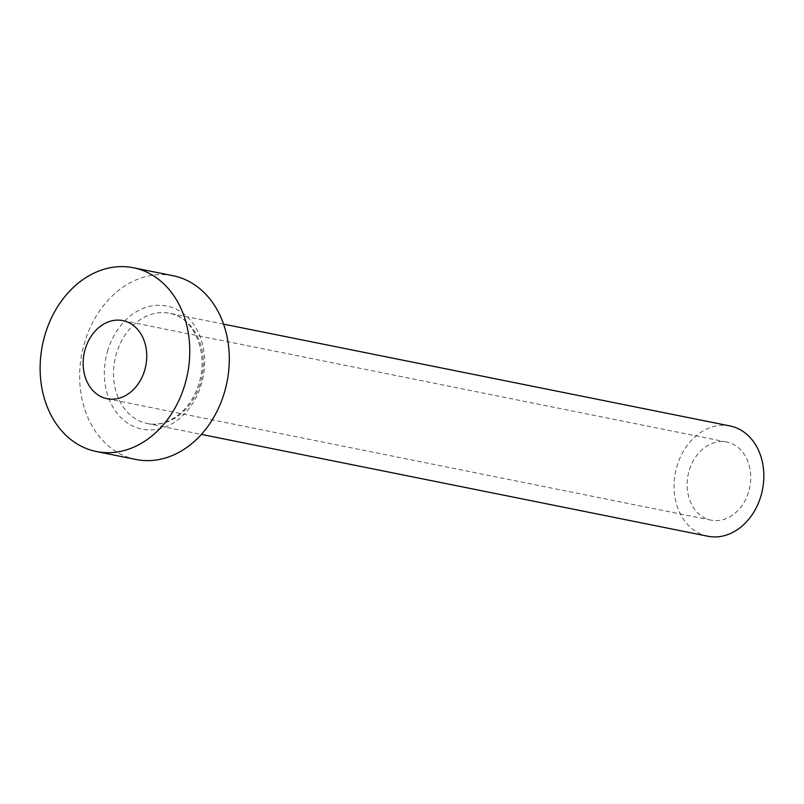 <?xml version="1.0" encoding="UTF-8"?>
<svg xmlns="http://www.w3.org/2000/svg" width="804" height="804" viewBox="0 0 804 804"><rect width="100%" height="100%" fill="white"/><g stroke="black" fill="none" stroke-linecap="round" stroke-linejoin="round"><path stroke-width="0.6" stroke-dasharray="4.02 3.01" d="M748.474 492.339A39.838 31.436 101.4 0 1 711.098 520.158A39.838 31.436 101.4 0 1 689.42 469.858A39.838 31.436 101.4 0 1 726.806 442.049A39.838 31.436 101.4 0 1 748.474 492.339M707.862 536.238A56.24 44.381 101.4 0 1 677.259 465.235A56.24 44.381 101.4 0 1 730.032 425.969M135.987 459.496A93.736 73.958 101.4 0 1 84.983 341.147A93.736 73.958 101.4 0 1 172.94 275.712M107.917 349.881A62.802 49.557 -78.6 0 0 135.856 427.366A62.802 49.557 -78.6 0 0 201.02 385.317A62.802 49.557 -78.6 0 0 173.081 307.832A62.802 49.557 -78.6 0 0 107.917 349.881M200.106 384.262A56.24 44.381 101.4 0 1 147.333 423.527A56.24 44.381 101.4 0 1 116.731 352.524A56.24 44.381 101.4 0 1 169.503 313.258A56.24 44.381 101.4 0 1 200.106 384.262M711.098 520.158L107.103 398.714M223.562 324.133L169.503 313.258C193.211 316.595 209.462 352.383 198.709 384.161C191 410.362 167.624 428.1 147.333 423.527L201.392 434.401M726.806 442.049L122.801 320.605"/><path stroke-width="1.21" d="M85.425 348.413A39.838 31.436 -78.6 0 0 107.103 398.714A39.838 31.436 -78.6 0 0 144.479 370.895A39.838 31.436 -78.6 0 0 122.801 320.605A39.838 31.436 -78.6 0 0 85.425 348.413M223.562 324.133L730.032 425.969A56.24 44.381 101.4 0 1 760.634 496.972A56.24 44.381 101.4 0 1 707.862 536.238L201.392 434.401M133.434 267.762L172.94 275.712A93.736 73.958 101.4 0 1 223.944 394.05A93.736 73.958 101.4 0 1 135.987 459.496L96.48 451.546A93.736 73.958 101.4 0 1 45.476 333.208A93.736 73.958 101.4 0 1 133.434 267.762A93.736 73.958 101.4 0 1 184.428 386.101A93.736 73.958 101.4 0 1 96.48 451.546"/></g></svg>
